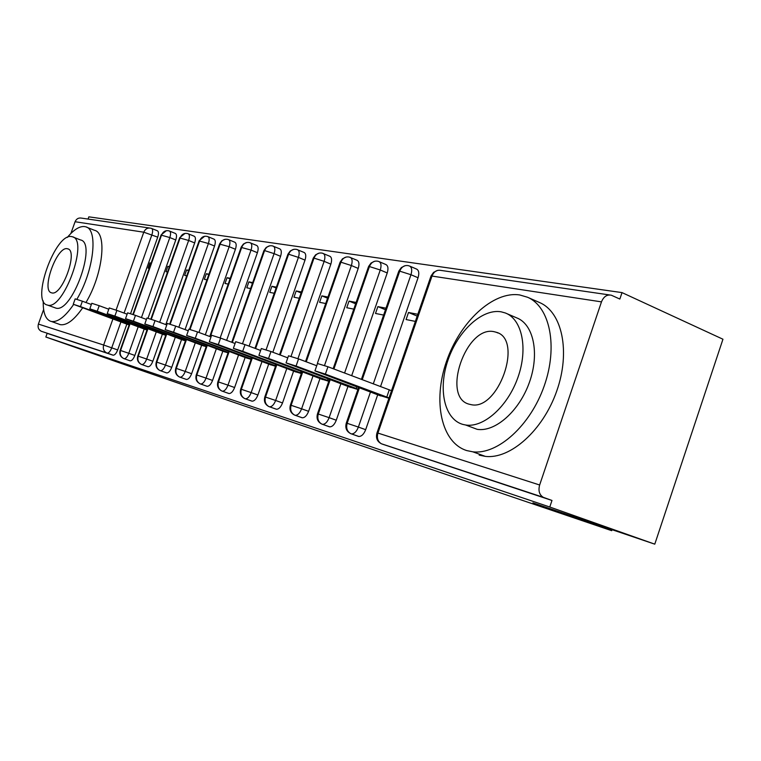 <?xml version="1.0" encoding="UTF-8"?>
<svg xmlns="http://www.w3.org/2000/svg" width="761" height="761" viewBox="0 0 761 761"><rect width="100%" height="100%" fill="white"/><g stroke="black" fill="none" stroke-linecap="round" stroke-linejoin="round"><path stroke-width="1.14" d="M622.022 292.605L619.844 299.054L611.311 295.201C606.945 294.364 603.663 296.59 601.475 301.87L539.644 484.995C538.132 490.75 539.349 494.859 543.306 497.333L551.982 500.462L549.775 507.016L654.783 544.163L722.95 339.225L622.022 292.605L88.856 216.837L88.057 219.063M654.783 544.163L532.919 502.878L611.701 530.683L612.034 529.675M611.701 530.683L229.137 400.752L119.334 362.788L45.841 337.018L47.153 333.356L113.028 355.168L47.153 333.356M41.627 331.416L41.208 331.244C38.478 329.684 37.546 327.297 38.402 324.081L43.624 309.508M70.878 233.475L75.082 221.736C76.414 218.778 78.592 217.579 81.598 218.131L149.46 228.005M549.775 507.016L45.841 337.018M128.048 324.547L129.17 324.937M149.251 268.357L148.081 268.119L149.936 262.887L151.039 263.325M151.116 263.116L149.936 262.887M157.213 230.754L157.403 230.792C158.707 231.563 158.811 233.684 157.727 237.156L130.559 313.646M126.878 324.034L117.679 349.927C116.3 353.399 114.797 355.159 113.18 355.197L113.028 355.168M551.982 500.462L382.012 444.024L543.915 497.589M416.238 268.994L416.695 269.128C418.911 270.44 419.359 273.313 418.046 277.755L380.51 386.626M377.798 394.493L365.67 429.68C363.882 434.17 361.599 436.434 358.831 436.481L357.955 436.167M379.91 395.473L388.909 398.26M417.818 314.283L408.505 312.495L406.079 319.544L415.373 321.399M385.608 264.467L385.998 264.59C388.1 265.817 388.51 268.604 387.225 272.952L351.668 375.715M348.062 386.141L336.267 420.224C334.526 424.6 332.338 426.816 329.713 426.854L328.961 426.588M350.031 387.073L357.898 389.508M386.008 308.186L377.865 306.616L375.506 313.456L383.62 315.073M356.776 260.214L357.109 260.31C359.106 261.48 359.477 264.181 358.212 268.424L324.509 365.499M320.067 378.284L308.605 411.32C306.902 415.601 304.8 417.751 302.317 417.789L301.66 417.561M321.932 379.168L328.771 381.29M356.11 302.45L349.033 301.09L346.731 307.72L353.798 309.128M329.58 256.2L329.865 256.276C331.767 257.389 332.1 260.015 330.854 264.153L297.941 358.669M293.689 370.873L282.521 402.94C280.857 407.106 278.849 409.209 276.481 409.247L275.92 409.047M295.439 371.71L301.366 373.546M327.981 297.047L321.846 295.867L319.601 302.307L325.727 303.534M303.877 252.405L304.124 252.471C305.941 253.527 306.236 256.077 305.009 260.129L272.838 352.238M268.776 363.872L257.893 395.016C256.276 399.087 254.336 401.142 252.091 401.171L251.596 400.999M270.431 364.671L275.52 366.25M301.451 291.958L296.172 290.949L293.984 297.209L299.254 298.255M279.563 248.809L279.782 248.876C281.503 249.874 281.76 252.357 280.562 256.314L249.104 346.141M245.213 357.251L234.607 387.53C233.018 391.506 231.163 393.513 229.023 393.542L228.585 393.389M246.773 358.003L251.12 359.363M276.395 287.154L271.886 286.288L269.755 292.376L274.255 293.27M256.524 245.413L256.704 245.461C258.35 246.421 258.578 248.828 257.399 252.7L226.626 340.348M222.887 350.992L212.547 380.433C210.997 384.315 209.208 386.274 207.173 386.312L206.792 386.179M224.371 351.696L228.043 352.847M252.7 282.607L248.885 281.874L246.802 287.801L250.607 288.562M234.654 242.179L234.816 242.226C236.386 243.139 236.585 245.489 235.425 249.275L205.308 334.83M201.703 345.056L191.62 373.708C190.107 377.504 188.386 379.416 186.445 379.454L186.103 379.33M203.12 345.703L206.183 346.674M230.241 278.298L227.063 277.689L225.028 283.463L228.205 284.091M213.87 239.116L214.022 239.154C215.515 240.029 215.686 242.312 214.545 246.012L185.056 329.589M181.594 339.406L171.748 367.316C170.264 371.026 168.6 372.9 166.754 372.938L166.45 372.833M182.944 340.015L185.446 340.823M208.942 274.207L206.336 273.713L204.348 279.335L206.944 279.858M194.103 236.195L194.226 236.233C195.653 237.071 195.805 239.296 194.683 242.911L165.803 324.586M162.464 334.031L152.837 361.237C151.401 364.861 149.793 366.697 148.024 366.735L147.758 366.64M163.748 334.612L165.746 335.259M188.699 270.326L186.616 269.927L184.676 275.415L186.749 275.834M175.268 233.418L175.382 233.446C176.742 234.245 176.866 236.424 175.762 239.962L148.043 318.193M144.248 328.914L134.84 355.444C133.432 358.992 131.872 360.79 130.179 360.838L129.95 360.752M145.475 329.456L147.006 329.97M169.446 266.635L167.839 266.321L165.936 271.687L167.544 272M130.093 323.672L120.58 350.46C119.61 354.093 120.618 356.766 123.596 358.498L130.112 360.819M175.762 239.962L169.827 237.565C170.94 234.017 170.816 231.839 169.465 231.04L168.771 230.811C165.47 230.203 163.082 231.572 161.598 234.911L133.308 314.588M167.839 266.321L169.351 266.921M186.616 269.927L188.566 270.697M206.336 273.713L208.771 274.673M227.063 277.689L230.041 278.868M248.885 281.874L252.452 283.301M271.886 286.288L276.11 287.981M296.172 290.949L301.109 292.937M321.846 295.867L327.582 298.198M349.033 301.09L355.644 303.791M377.865 306.616L385.466 309.737M408.505 312.495L417.199 316.091M147.976 328.666L138.245 356.129C137.256 359.848 138.274 362.597 141.308 364.357L147.938 366.716M194.683 242.911L188.642 240.466C189.774 236.833 189.632 234.607 188.214 233.77L187.491 233.532C184.133 232.914 181.698 234.321 180.186 237.736L151.306 319.259M166.764 333.908L156.804 362.084C155.786 365.898 156.823 368.714 159.905 370.512L166.649 372.919M214.545 246.012L208.4 243.51C209.551 239.801 209.38 237.508 207.896 236.642L207.144 236.395C203.739 235.767 201.256 237.204 199.705 240.704L170.198 324.176M186.512 339.416L176.314 368.353C175.268 372.262 176.314 375.135 179.463 376.98L186.331 379.425M235.425 249.275L229.175 246.707C230.336 242.921 230.145 240.571 228.585 239.658L227.805 239.401C224.333 238.754 221.803 240.238 220.224 243.834L190.05 329.38M207.306 345.218L196.852 374.945C195.777 378.959 196.842 381.908 200.048 383.782L207.04 386.284M256.704 245.461L249.56 242.559C246.022 241.912 243.444 243.425 241.817 247.116L210.302 336.695M229.232 351.335L218.502 381.898C217.408 386.027 218.493 389.042 221.746 390.964L228.871 393.513M279.782 248.876L272.476 245.898C268.871 245.232 266.245 246.792 264.581 250.588L232.333 342.479M252.376 357.794L241.37 389.232C240.238 393.475 241.342 396.586 244.661 398.545L251.91 401.142M304.124 252.471L296.666 249.418C292.995 248.733 290.312 250.35 288.609 254.241L255.601 348.576M276.852 364.614L265.551 396.995C264.39 401.361 265.503 404.548 268.88 406.555L276.272 409.199M329.865 256.276L322.226 253.137C318.498 252.443 315.758 254.098 314.008 258.112L280.2 355.007M302.764 371.834L291.149 405.213C289.96 409.713 291.083 412.985 294.536 415.04L302.06 417.741M357.109 260.31L349.289 257.075C345.484 256.362 342.688 258.074 340.909 262.203L306.255 361.798M330.264 379.492L318.317 413.936C317.09 418.569 318.231 421.936 321.741 424.039L329.418 426.797M378.683 261.499L377.998 261.251C374.117 260.528 371.263 262.288 369.427 266.55L333.908 368.999M359.487 387.634L347.187 423.211C345.922 427.986 347.083 431.449 350.659 433.608L358.479 436.414M409.18 265.941L408.486 265.684C404.529 264.942 401.608 266.769 399.734 271.163L362.217 379.71M73.265 304.2L75.177 298.864L82.378 301.204L80.447 306.607L73.246 304.257L128.533 324.757M82.378 301.204L91.358 304.505M80.447 306.607L129.322 324.5M89.846 308.757L91.786 303.297L99.206 305.694L97.237 311.23L89.817 308.823L145.979 329.684M99.206 305.694L108.785 309.223M97.237 311.23L147.158 329.542M107.253 313.542L109.242 307.948L116.89 310.412L114.863 316.091L107.225 313.618L164.281 334.85M116.89 310.412L127.116 314.188M114.863 316.091L165.898 334.84M125.565 318.574L127.601 312.847L135.477 315.368L133.403 321.209L125.536 318.659L183.496 340.272M135.477 315.368L146.416 319.42M133.403 321.209L185.589 340.405M144.837 323.882L146.921 318.003L155.054 320.6L152.942 326.583L144.809 323.967L203.71 345.979M155.054 320.6L166.773 324.947M152.942 326.583L206.326 346.265M76.851 299.282C93.831 271.078 98.521 229.109 85.612 226.797L84.633 226.578C79.572 226.017 73.788 229.641 67.282 237.461M43.244 300.909C42.939 312.476 45.432 319.278 50.721 321.313L51.463 321.494C57.846 322.35 65.237 316.662 73.655 304.438M73.104 237.061L80.428 239.924C97.494 242.654 71.972 313.57 55.838 308.091L54.526 307.615M71.753 236.623C55.486 232.238 30.535 301.708 47.249 305.018L47.601 305.113C63.572 310.526 89.199 239.401 72.276 236.738L71.753 236.623M51.615 292.833L51.738 292.871C62.06 296.448 78.63 250.483 67.643 248.809L67.406 248.752C56.942 245.67 40.694 290.949 51.615 292.833M59.643 324.49L60.385 324.681C66.816 325.565 74.245 319.934 82.673 307.786M85.955 302.517C102.916 274.426 107.415 232.647 94.402 230.279L86.63 227.206M519.801 294.973C493.014 290.778 459.796 322.112 446.412 361.665C432.686 401.133 441.095 442.588 466.778 450.588L472.847 451.825C497.637 454.859 530.36 425.665 544.182 386.036C558.251 346.464 549.918 306.693 527.535 297.247L519.801 294.973M506.664 313.551L516.614 317.832C533.461 324.091 539.777 353.247 529.485 382.136C519.383 411.073 495.23 432.315 477.166 429.328L468.395 426.036M501.166 311.82C482.103 308.424 457.789 331.13 447.982 360.153C437.908 389.109 444.234 419.111 462.755 424.381L465.665 425.009C483.635 427.939 507.749 406.536 517.918 377.456C528.277 348.414 522.084 319.192 505.342 312.98L501.166 311.82M469.604 404.3L470.65 404.538C498.132 411.939 523.787 339.282 496.258 332.262L494.365 331.758C466.027 324.633 440.828 398.165 469.604 404.3M479.183 455.116L485.29 456.372C510.212 459.482 542.973 430.526 556.71 391.116C570.693 351.763 562.17 312.105 539.635 302.583L527.535 297.247M165.175 329.475L167.306 323.435L175.705 326.108L173.537 332.262L165.137 329.57L224.99 351.991M175.705 326.108L188.262 330.778M173.537 332.262L228.186 352.448M186.645 335.373L188.833 329.18L197.518 331.929L195.292 338.255L186.607 335.477L247.42 358.317M197.518 331.929L210.997 336.952M195.292 338.255L251.263 358.964M250.968 358.869L251.463 357.451M209.361 341.622L211.596 335.259L220.585 338.084L218.302 344.6L209.313 341.737L271.116 365.004M220.585 338.084L235.073 343.506M218.302 344.6L275.663 365.86M275.054 365.651L275.577 364.139M233.418 348.234L235.71 341.699L245.032 344.609L242.683 351.316L233.37 348.367L296.162 372.081M245.032 344.609L260.633 350.46M242.683 351.316L301.499 373.156M300.538 372.833L301.109 371.216M258.949 355.254L261.308 348.528L270.973 351.534L268.557 358.45L258.902 355.406L322.693 379.568M270.973 351.534L287.791 357.86M268.557 358.45L328.904 380.9M327.563 380.443L328.162 378.712M286.098 362.721L288.514 355.796L298.559 358.897L296.077 366.031L286.041 362.892L350.84 387.511M298.559 358.897L316.719 365.746M296.077 366.031L358.031 389.128M356.243 388.529L356.89 386.664M315.016 370.674L317.489 363.53L327.943 366.745L325.385 374.117L314.949 370.864L380.757 395.958M327.943 366.745L391.515 390.688M325.385 374.117L389.033 397.889M386.759 397.128L389.242 389.927M38.402 324.081L103.658 345.028L112.951 318.878M116.072 310.108L143.781 232.2L75.082 221.736M157.727 237.156L143.781 232.2C145.237 228.937 147.586 227.606 150.821 228.195L151.582 228.443C152.875 229.204 152.98 231.325 151.886 234.807L124.081 313.066M113.18 355.197L106.635 352.885C103.696 351.192 102.706 348.576 103.658 345.028L117.679 349.927M601.475 301.87L431.991 276.072L377.932 433.076L539.644 484.995M609.475 294.935L440.933 270.412C436.9 269.651 433.922 271.534 431.991 276.072L430.774 276.671L377.018 432.79M543.306 497.333L381.442 443.787C377.104 441.532 375.611 437.889 376.99 432.885L377.932 433.076C376.628 438.013 377.798 441.58 381.442 443.787L381.546 443.825M120.97 321.808L111.734 347.806C110.345 351.287 108.852 353.056 107.234 353.104L41.208 331.244M123.948 358.64L124.138 358.697C125.822 358.65 127.372 356.852 128.79 353.294L134.84 355.444M123.596 358.498C120.314 356.728 119.163 354.017 120.143 350.355L128.79 353.285L138.236 326.65M132.89 314.445L161.056 235.092L169.817 237.565L141.451 317.584M150.859 319.106L179.615 237.936L188.642 240.466L159.677 322.312M156.338 331.729L146.683 359.04L152.837 361.237M169.722 324.024L199.087 240.933L208.4 243.51L178.825 327.268M175.363 337.066L165.47 365.08L171.748 367.316M189.537 329.228L219.558 244.081L229.166 246.707L198.954 332.471M195.358 342.678L185.237 371.425L191.62 373.708M257.399 252.7L251.035 250.074L220.157 337.932M216.419 348.586L206.041 378.112L212.547 380.433M280.562 256.314L274.084 253.632L242.512 343.696M238.621 354.807L227.977 385.161L234.607 387.53M305.009 260.129L298.417 257.38L266.103 349.803M262.06 361.38L251.149 392.6L257.893 395.016M330.854 264.153L324.138 261.337L291.044 356.3M286.849 368.334L275.644 400.476L282.521 402.94M358.212 268.424L351.373 265.532L317.413 363.282M313.104 375.687L301.594 408.809L308.605 411.32M387.225 272.952L380.262 269.993L344.581 373.033M340.957 383.487L329.123 417.656L336.267 420.224M418.046 277.755L410.959 274.721L373.28 383.896M370.559 391.782L358.383 427.064L365.67 429.68M141.651 364.49L141.869 364.567C143.629 364.519 145.237 362.683 146.683 359.04L137.779 356.024C136.771 359.772 137.95 362.55 141.308 364.357M160.248 370.645L160.485 370.721C162.331 370.683 163.996 368.8 165.47 365.08L156.309 361.97C155.273 365.822 156.471 368.666 159.905 370.512M179.796 377.114L180.062 377.199C181.993 377.161 183.724 375.24 185.237 371.435L175.781 368.229C174.716 372.177 175.943 375.097 179.463 376.98M200.371 383.915L200.676 384.02C202.702 383.972 204.49 382.012 206.041 378.112L196.281 374.812C195.187 378.873 196.443 381.86 200.048 383.782M209.77 336.495L241.113 247.392L251.035 250.084C252.224 246.203 252.005 243.786 250.369 242.835L249.789 242.635M222.06 391.097L222.412 391.202C224.533 391.164 226.398 389.156 227.986 385.161L217.903 381.756C216.771 385.932 218.055 388.995 221.746 390.964M231.763 342.26L263.82 250.892L264.581 250.588L274.084 253.632C275.292 249.665 275.044 247.182 273.323 246.184L272.695 245.965M244.966 398.669L245.356 398.793C247.591 398.754 249.522 396.69 251.149 392.609M244.661 398.545C240.876 396.529 239.563 393.38 240.723 389.09L251.149 392.6M254.983 348.338L287.791 254.583L288.609 254.241L298.417 257.38C299.644 253.318 299.358 250.769 297.561 249.722L296.876 249.484M269.175 406.678L269.613 406.812C271.972 406.774 273.979 404.662 275.644 400.476L264.847 396.842C263.648 401.266 264.999 404.5 268.88 406.555M279.534 354.75L313.132 258.493L314.008 258.112L324.138 261.337C325.394 257.18 325.071 254.555 323.178 253.451L322.436 253.204M294.811 415.154L295.316 415.306C297.798 415.268 299.891 413.109 301.594 408.819L290.398 405.061C289.17 409.608 290.54 412.938 294.536 415.04M305.541 361.532L339.948 262.631L340.909 262.203L351.373 265.541C352.647 261.28 352.286 258.578 350.298 257.418L349.489 257.132M322.008 424.153L322.578 424.324C325.194 424.277 327.373 422.06 329.123 417.665L317.508 413.765C316.234 418.464 317.641 421.889 321.741 424.039M333.137 368.705L368.4 267.025L369.427 266.55L380.262 269.993M350.897 433.713L351.563 433.903C354.322 433.846 356.595 431.573 358.393 427.064L346.312 423.021C344.99 427.872 346.436 431.401 350.659 433.608M361.389 379.397L398.612 271.696L399.734 271.163L410.959 274.721M385.998 264.59L379.064 261.613C381.166 262.84 381.565 265.637 380.272 269.984M416.695 269.128L409.637 266.074C411.834 267.377 412.281 270.26 410.969 274.711M120.152 350.326L129.674 323.511M166.393 230.688L161.142 234.873M151.705 228.49L157.403 230.792M137.798 355.986L147.529 328.495M185.037 233.408L179.701 237.698M123.853 358.602L130.179 360.838M175.382 233.446L169.589 231.097M156.319 361.932L166.288 333.737M204.614 236.281L199.182 240.666M141.556 364.462L148.024 366.735M188.214 233.77L187.739 233.608M194.226 236.233L188.347 233.827M175.791 368.191L186.007 339.235M225.189 239.296L221.841 240.79L219.672 243.786M160.143 370.607L166.754 372.938M207.896 236.642L207.392 236.471M214.022 239.154L208.038 236.7M196.3 374.773L206.764 345.018M246.849 242.464L243.444 244.005L241.227 247.068M179.691 377.075L186.445 379.454M228.585 239.658L228.043 239.477M234.816 242.226L228.728 239.715M217.912 381.708L228.652 351.125M269.679 245.813L266.217 247.401L263.953 250.531M200.276 383.886L207.173 386.312M240.742 389.042L251.758 357.565M293.765 249.342L290.245 250.978L287.934 254.184M221.965 391.059L229.023 393.542M264.866 396.785L276.186 364.367M319.23 253.071L315.644 254.773L313.294 258.046M244.861 398.631L252.091 401.171M290.426 404.995L302.05 371.568M346.188 257.028L342.536 258.778L340.129 262.136M269.08 406.64L276.481 409.247M317.537 413.689L329.494 379.206M374.773 261.213L371.054 263.03L368.6 266.464M294.716 415.125L302.317 417.789M346.341 422.945L358.65 387.32M405.147 265.665L401.351 267.549L398.84 271.078M321.922 424.124L329.713 426.854M437.48 270.412L433.599 272.362L431.021 275.977M350.821 433.684L358.831 436.481M68.233 249.037L67.643 248.809M55.838 308.091L47.601 305.113M51.463 321.494L60.385 324.681M497.941 332.976L496.258 332.262M477.166 429.328L465.665 425.009M472.847 451.825L485.29 456.372"/></g></svg>
